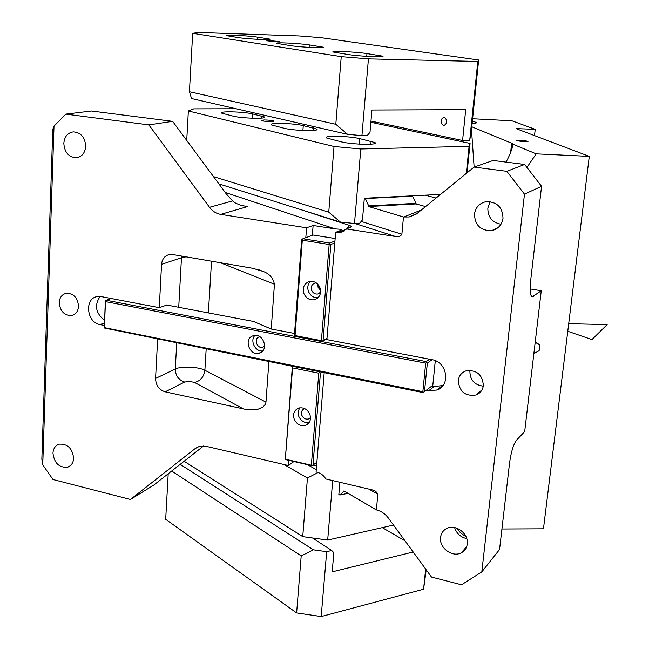 <?xml version="1.0" encoding="UTF-8"?>
<svg xmlns="http://www.w3.org/2000/svg" width="649" height="649" viewBox="0 0 649 649"><rect width="100%" height="100%" fill="white"/><g stroke="black" fill="none" stroke-linecap="round" stroke-linejoin="round"><path stroke-width="0.97" d="M472.61 118.751L511.907 120.787L535.23 129.329L534.516 135.609M526.923 167.434L536.204 153.854L589.292 156.377L516.052 128.599L535.23 129.329M589.292 156.377L543.464 528.805L501.928 529.008M533.859 353.6L539.043 350.752L540.033 348.213L539.449 344.838L535.19 342.274M471.782 126.766L511.647 143.218L512.994 144.24C512.069 149.367 509.757 155.322 506.042 162.104M512.994 144.24L536.204 153.854M447.477 137.304L447.648 138.626M521.512 141.514L516.75 140.573C516.62 140.062 518.794 140.006 523.264 140.403L528.043 141.344C528.181 141.855 525.998 141.912 521.512 141.514M472.156 123.148L473.924 123.618M472.367 121.103L475.96 122.32C476.958 123.05 475.668 123.537 472.091 123.789M436.071 198.042L425.306 195.171M424.251 133.637L424.365 132.404M374.927 121.915L374.822 123.099M420.698 132.883L420.812 131.65M530.111 288.927L541.258 290.752L524.684 431.577L516.612 440.038C513.473 444.257 511.128 451.882 509.57 462.915L499.56 549.492L481.818 571.883L524.473 194.148L541.566 186.304L524.619 164.457L506.828 171.328L524.473 194.148M456.523 528.059L460.676 533.048L466.031 536.707M541.258 290.752L532.253 296.861C530.209 295.847 529.649 290.711 530.558 281.455L541.566 186.304M481.818 571.883L461.536 584.798L431.504 577.058L388.337 517.999C385.198 513.838 381.247 511.144 376.477 509.919L377.734 494.165L375.82 491.382L372.364 489.922L325.806 478.97C323.754 475.457 320.882 473.226 317.199 472.269L316.079 472.001L324.192 372.672M506.828 171.328L474.127 167.085L493.126 160.465L524.619 164.457M471.482 129.573L474.127 167.085L417.339 213.278L409.195 216.961L403.483 216.977L401.877 234.257C400.506 236.431 398.429 237.185 395.647 236.528L346.671 228.967L340.368 232.488L335.655 232.326L340.263 230.582L341.139 230.874L336.823 232.504M442.951 385.555L434.311 386.431L428.957 390.528L436.631 390.065C450.974 386.009 447.372 361.834 432.047 359.692L326.893 339.638L335.655 232.326M428.957 390.528L426.555 390.049M503.016 218.267C501.912 224.879 498.197 228.992 491.861 230.59C480.812 230.914 475.011 225.438 474.451 214.154C475.555 207.347 479.416 203.194 486.028 201.685C496.891 201.62 502.545 207.145 503.016 218.267M440.557 537.445C441.085 533.324 443.137 530.338 446.707 528.489C455.517 523.638 468.878 533.64 467.264 543.984C466.736 547.967 464.773 550.887 461.382 552.753C452.531 557.872 438.975 547.845 440.557 537.445M458.275 380.582C458.957 375.812 461.504 372.583 465.925 370.904C476.593 369.638 482.41 374.497 483.367 385.49C482.694 390.13 480.236 393.302 475.993 395.014C465.219 396.498 459.314 391.688 458.275 380.582M466.745 538.605C460.62 537.226 456.571 533.535 454.584 527.548M493.897 229.559L494.473 229.803M403.483 216.977L368.624 206.536L415.993 203.932L425.574 206.585M376.274 509.871L343.921 490.928L343.873 491.496L344.619 491.342M339.898 482.288L338.851 494.449L339.808 495.017L343.873 491.496M434.311 386.431L431.934 385.96M312.356 235.271L313.118 225.479L335.144 228.894L341.999 229.373L340.263 230.582M346.671 228.967L351.636 226.566L349.641 225.43L298.718 208.962M368.624 206.536L368.673 205.92L416.05 203.324L415.993 203.932M466.306 173.453L469.089 146.341L360.803 148.978L354.492 223.483L359.741 223.151L362.466 219.914L364.324 198.253L365.363 198.553L368.673 205.92M490.214 201.636L487.829 208.102C487.821 217.139 492.21 222.518 500.987 224.238M483.278 386.139C474.573 385.044 470.103 380.127 469.876 371.398M440.549 194.4L411.539 195.868L412.618 196.16L416.05 203.324M339.808 495.017L348.01 493.321M316.574 465.95L312.98 465.106M294.541 333.464L271.225 329.019L253.361 321.425M320.2 288.44L318.959 285.738M365.363 198.553L412.618 196.16M411.539 195.868L364.324 198.253M42.737 464.822L54.013 126.133L52.772 129.435L41.844 459.232L42.737 464.822L52.983 479.514L130.449 499.479L195.041 448.67L198.918 446.601L206.35 446.366L288.343 465.52L293.559 461.796M305.809 237.68L306.563 227.783L313.118 225.479M306.563 227.783L220.725 214.381C216.247 213.602 212.515 211.241 209.522 207.299L148.84 124.892L65.841 114.127L54.013 126.133M288.343 465.52L288.716 460.668M268.889 361.534L265.968 402.145L265.506 404.043L263.194 406.882L258.261 409.121L252.802 409.86L245.338 409.308L165.162 391.826C159.021 389.806 155.825 385.344 155.573 378.44L157.634 339.127M220.449 262.748L274.446 284.246L271.225 329.019M203.567 445.985L153.886 485.006L130.449 499.479M104.067 325.425L100.003 324.605C86.577 322.642 84.127 298.305 97.236 296.577L101.195 296.593L159.281 307.675L166.866 305.046M274.446 284.246C273.059 277.91 269.286 273.643 263.129 271.444L253.037 268.353L172.61 254.513L169.535 254.497C164.781 255.617 162.12 258.91 161.552 264.37L159.281 307.675M85.709 146.382C85.035 153.034 81.912 156.823 76.339 157.764C68.672 157.196 64.502 152.377 63.821 143.315C64.486 136.566 67.666 132.753 73.369 131.869C80.963 132.542 85.076 137.377 85.709 146.382M52.967 453.164C53.299 448.483 55.376 445.49 59.181 444.167C67.593 443.673 72.412 448.386 73.637 458.299C73.288 462.899 71.26 465.868 67.553 467.207C59.091 467.807 54.224 463.126 52.967 453.164M59.213 302.539C59.635 297.445 61.98 294.354 66.239 293.283C73.597 293.332 77.702 297.68 78.537 306.32C78.099 311.35 75.803 314.416 71.641 315.519C64.227 315.552 60.081 311.228 59.213 302.539M65.841 114.127L91.444 111.003L172.626 121.347L226.152 193.735L232.577 200.922L235.571 203.137L241.533 205.619L247.829 206.504L240.966 205.465M148.84 124.892L172.626 121.347M104.294 320.152C95.581 312.956 94.202 305.054 100.149 296.447M354.492 223.483L340.376 222.055L218.859 183.878M360.803 148.978L334.024 146.496L188.356 110.971L193.759 108.862L236.041 108.748M188.356 110.971L186.725 140.411M334.024 146.496L328.759 212.158L340.376 222.055M213.513 176.642L328.759 212.158M469.089 146.341L470.071 143.413L467.045 172.853M470.071 143.413L370.863 122.255M264.119 119.96C268.929 120.049 272.256 120.438 274.113 121.128L271.436 121.671C266.609 121.59 263.267 121.201 261.417 120.503L264.119 119.96M252.42 113.867L264.265 116.893C268.321 119.092 242.304 118.491 233.226 116.155L221.78 113.161C218.015 111.011 243.375 111.612 252.42 113.867L252.128 118.223M303.27 125.598L316.607 129.029C321.036 131.439 294.338 130.879 284.327 128.307L271.436 124.924C267.331 122.556 293.324 123.132 303.27 125.598L302.905 130.49M359.781 138.635L374.895 142.545C379.762 145.214 352.342 144.678 341.26 141.847L326.65 137.994C322.139 135.373 348.789 135.917 359.781 138.635L359.319 144.127M308.535 465.268L316.274 469.625M332.71 480.593L327.672 540.073L393.505 525.065M327.672 540.073L302.734 536.626L307.439 477.997L318.099 472.513M283.978 464.506L307.439 477.997M302.734 536.626L184.121 461.236M254.935 335.403C249.646 340.66 255.3 352.009 262.683 350.947M259.876 336.701L259.065 336.92C253.426 338.737 257.061 349 262.731 347.264L264.614 346.217M252.875 335.849C243.432 338.924 249.573 356.139 259.065 353.202L259.746 352.991C269.181 350.03 263.21 332.791 253.71 335.59L252.875 335.849M105.487 301.615L104.359 327.631L422.848 391.688L425.679 363.132L105.487 301.615L105.325 300.836L104.359 327.631M319.373 371.699L293.186 366.425L292.318 367.05L292.585 367.902L318.781 373.191L319.649 372.558L319.373 371.699L423.148 392.596L423.61 392.264L422.848 391.688M104.148 327.972L293.186 366.425M423.61 392.264L424.495 391.615L427.334 363.075L432.096 359.7M425.679 363.132L426.563 362.483L427.334 363.075M105.325 300.836L106.16 300.252L426.223 361.59L429.589 359.222M426.563 362.483L426.223 361.59M254.733 321.685L166.306 304.941M435.301 360.674L432.818 385.287L424.495 391.615M111.133 298.491L106.16 300.252M295.044 335.59L302.304 240.179L329.165 244.486L330.057 243.854L329.765 243.042L302.913 238.751L301.663 239.806L294.419 335.111L294.687 335.955L295.044 335.59L321.409 340.636L322.18 341.22L321.807 341.577L326.958 338.746M292.318 367.05L285.284 459.524L292.585 367.902M319.649 372.558L320.419 373.126L312.972 465.114L316.882 462.218M318.781 373.191L311.35 465.219L312.112 465.747L312.972 465.114M321.945 372.218L320.419 373.126M285.633 459.257L311.35 465.219M294.265 419.359C296.812 424.405 300.544 426.409 305.452 425.371C309.962 423.278 311.406 419.53 309.784 414.127C307.261 409.121 303.57 407.101 298.71 408.083C294.111 410.152 292.634 413.908 294.265 419.359M285.284 459.524L312.112 465.747M299.578 407.864L298.11 411.896L298.8 416.423C301.071 421.063 304.503 423.124 309.111 422.596M304.697 408.61L304.519 408.667C301.785 409.9 300.901 412.139 301.874 415.384C303.391 418.386 305.606 419.579 308.535 418.962L310.514 417.591M310.506 281.293C307.78 284.108 307.115 287.539 308.518 291.588C310.538 295.879 313.71 297.932 318.042 297.745M316.371 282.988L315.033 283.078C311.771 284.246 310.652 286.68 311.666 290.371C313.013 293.145 315.073 294.354 317.856 293.989L320.59 292.204M319.876 287.523C317.645 282.899 314.213 280.871 309.605 281.423C304.121 283.386 302.239 287.466 303.959 293.673C306.223 298.337 309.687 300.365 314.351 299.741C319.738 297.745 321.579 293.673 319.876 287.523M317.767 284.213L318.124 287.426L320.574 290.346M329.165 244.486L321.409 340.636M302.028 239.367L302.304 240.179M294.687 335.955L295.465 336.531M330.057 243.854L330.844 244.478L323.056 340.587L326.991 338.429M322.18 341.22L323.056 340.587M302.913 238.751L313.045 235.019L335.144 238.516M334.941 241.014L329.765 243.042M334.787 242.921L330.844 244.478M478.654 60L321.239 37.699L299.514 35.955L198.067 32.45L192.672 33.318L341.236 56.641L368.429 58.872L361.931 135.633L367.237 135.536L369.995 132.323L371.918 110.022L465.706 109.673L462.575 140.508L469.706 140.354L471.523 129.273L478.654 60L477.81 61.452L469.706 140.354M368.429 58.872L477.81 61.452M370.968 121.071L462.575 140.508M442.22 124.689L443.778 125.476C446.699 124.21 447.283 121.752 445.514 118.11L443.965 117.323C441.044 118.589 440.46 121.047 442.22 124.689M269.53 40.627L279.67 41.577L276.993 41.763L266.812 40.806L269.53 40.627M257.499 37.115L269.57 39.078C273.748 40.335 247.431 39.094 238.183 37.577L226.517 35.646C222.648 34.421 248.291 35.646 257.499 37.115L257.353 39.313M309.305 44.903L322.918 47.126C327.494 48.513 300.471 47.263 290.249 45.592L277.107 43.41C272.872 42.055 299.165 43.288 309.305 44.903L309.127 47.369M366.961 53.575L382.415 56.114C387.453 57.647 359.692 56.382 348.359 54.54L333.432 52.05C328.759 50.557 355.733 51.798 366.961 53.575L366.726 56.349M192.672 33.318L189.427 91.744L191.536 98.543L347.596 134.327L335.809 124.283L189.427 91.744M341.236 56.641L335.809 124.283M361.931 135.633L347.596 134.327M312.493 537.972L331.72 550.506L333.837 552.697L332.191 571.85L413.186 551.999M331.72 550.506L326.682 551.682L313.402 549.825L301.193 555.901L296.617 612.932L321.19 616.55L326.682 551.682M321.19 616.55L423.578 589.219L425.647 569.043M382.302 527.621L405.017 540.828M331.347 550.255L321.644 543.935M426.206 569.806L423.578 589.219M296.617 612.932L165.682 519.314L168.213 473.729M171.685 471.004L301.193 555.901M180.187 464.327L313.402 549.825M568.702 323.697L607.156 324.614L591.937 339.581L567.77 331.274M517.772 128.437L517.683 129.224M511.647 143.218L510.641 152.353M458.535 140.955L458.445 139.632M533.316 296.536L531.385 296.22M421.396 209.984L403.702 217.009M368.819 489.086L377.734 494.165M344.449 230.89L341.139 230.874C344.481 230.565 347.312 228.748 349.641 225.43M354.784 223.467L395.647 236.528M361.201 221.414L401.877 234.257M335.144 228.894L225.211 192.461M247.829 206.504L220.725 214.381M176.731 342.972L175.279 369.005C181.039 365.979 198.61 366.726 204.881 370.263L206.187 348.902M208.378 312.907L211.525 261.206M155.573 378.44L175.279 369.005C175.506 375.747 178.629 380.087 184.649 382.042L189.532 381.377L194.546 382.448C200.46 380.995 203.908 376.931 204.881 370.263L265.968 402.145M195.041 448.67L197.726 447.056M232.577 200.922L209.522 207.299M161.552 264.37L181.477 257.726L178.718 307.293M181.688 256.071L181.477 257.726L186.068 256.826M194.546 382.448L243.472 408.943M100.003 324.605L104.173 323.024M184.649 382.042L165.162 391.826M261.563 115.976L261.417 118.126M313.41 127.934L313.216 130.457M371.082 141.247L370.83 144.208M378.505 55.311L378.375 56.812M319.641 46.46L319.543 47.734M266.812 38.51L266.739 39.597M512.548 143.68L512.004 148.605M475.96 122.32L475.871 123.188M539.449 344.838L536.439 342.469M416.139 214.178L409.195 216.961M375.82 491.382L374.66 490.725M436.631 390.065L441.92 385.96M340.368 232.488L344.262 231.003M498.586 227.174L491.861 230.59M461.382 552.753L466.696 546.555M475.993 395.014L481.988 389.895M350.939 227.345L351.636 226.566M263.129 271.444L258.886 269.797M77.961 157.48L76.339 157.764M67.553 467.207L70.206 465.795M71.641 315.519L73.808 314.741M264.265 116.893L264.216 117.583M316.607 129.029L316.542 129.841M374.895 142.545L374.814 143.518M261.839 351.774L259.065 353.202M264.378 346.428L262.731 347.264M308.599 423.262L305.452 425.371M310.409 417.721L308.535 418.962M317.418 298.289L314.351 299.741M319.673 293.137L317.856 293.989M382.415 56.114L382.375 56.601M322.918 47.126L322.886 47.539"/></g></svg>
